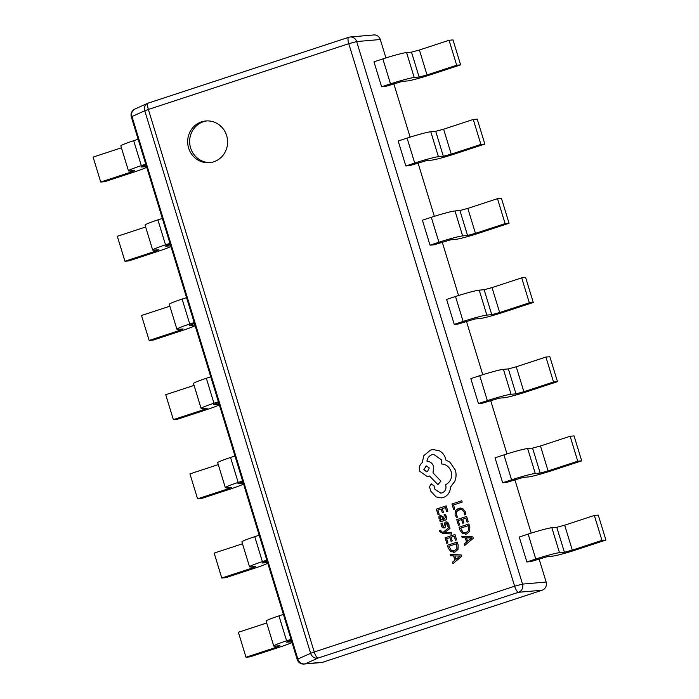 <?xml version="1.0" encoding="UTF-8"?>
<svg xmlns="http://www.w3.org/2000/svg" width="699" height="699" viewBox="0 0 699 699"><rect width="100%" height="100%" fill="white"/><g stroke="black" fill="none" stroke-linecap="round" stroke-linejoin="round"><path stroke-width="1.05" d="M121.434 147.804L93.098 157.1L100.726 182.046L130.39 172.303L129.962 170.914M146.694 167.218A19.607 1.293 -17 0 1 134.322 171.963L104.658 181.705L100.726 182.046M146.03 165.034L140.98 167.026L146.213 166.642A19.607 1.293 -17 0 1 146.51 166.615M138.14 139.232L133.692 140.691A19.607 1.293 163 0 0 120.848 145.908L128.476 170.853A19.607 1.293 163 0 0 129.429 170.958L134.662 170.565L130.39 172.303M145.759 164.178L141.32 165.628A19.607 1.293 163 0 0 128.476 170.853M201.522 121.844A20.944 19.965 -95 0 0 188.066 145.838A20.944 19.965 -95 0 0 209.447 162.692A20.944 19.965 -95 0 0 213.745 161.819A20.944 19.965 -95 0 0 227.201 137.825A20.944 19.965 -95 0 0 205.821 120.971A20.944 19.965 -95 0 0 201.522 121.844M206.808 120.91A20.944 19.965 -95 0 0 203.496 121.678A20.944 19.965 -95 0 0 189.945 145.156A20.944 19.965 -95 0 0 210.434 162.579M452.987 563.586L461.628 556.413L461.209 554.98L450.165 554.272L450.593 555.749L453.59 555.862L454.909 560.17L452.541 562.11L452.987 563.586L461.646 556.413L461.191 554.98L450.165 554.272M446.801 543.324L447.937 542.957L446.644 538.728L449.938 537.645L451.065 541.341L452.218 540.965L451.082 537.269L454.219 536.238L455.433 540.231L456.587 539.855L454.962 534.525L445.097 537.758L446.801 543.324L447.937 542.957L446.644 538.728M451.703 534.053L451.309 532.708L444.782 532.463L449.99 528.409L449.553 526.959L443.402 532.166L441.969 532.018L440.571 531.013L440.492 530.226L439.374 530.593L439.531 531.458L442.581 533.363L451.703 534.053L451.309 532.708L444.782 532.463M444.206 527.972L445.237 527.151L446.425 523.228L447.806 524.337L447.867 526.382L449.081 525.98L448.863 524.128L447.675 522.267L445.927 521.926L444.905 522.66L443.682 526.679L442.284 525.465L442.31 523.105L441.017 523.525L441.218 525.665L442.432 527.631L444.206 527.972L445.254 527.151L445.875 523.726L447.246 523.394M446.346 521.838L447.675 522.267L448.863 524.128L449.081 525.98L447.884 526.373M444.302 519.086L443.341 516.998L440.3 515.294L438.998 516.421L438.972 518.309L440.912 520.161L439.837 520.554L440.23 521.847L444.774 520.362C446.556 519.776 447.168 518.597 446.626 516.823L445.193 514.49L443.979 514.883L445.569 517.024L444.302 519.086L443.367 516.998L440.318 515.294M440.92 515.163L440.3 515.294M469.807 526.915L468.907 523.97L459.051 527.195L459.916 530.043L462.52 533.608L466.687 533.966L469.702 531.257L469.807 526.915L468.907 523.97M453.616 509.44L454.761 509.073L453.502 504.949L462.222 502.092L461.794 500.755L451.947 503.988L453.616 509.44L454.761 509.073L453.502 504.949M456.526 517.478L457.758 517.077L456.264 514.621L456.491 511.624L458.99 509.685L462.275 509.807L464.232 512.262L464.389 514.892L465.744 514.455L465.394 511.869L462.782 508.549L458.483 508.313L455.329 510.803L455.075 514.805L456.526 517.478L457.758 517.077L456.281 514.621L456.508 511.624L460.23 509.422M460.003 507.99L462.782 508.549L465.394 511.869M458.448 525.246L459.575 524.879L458.299 520.65L461.593 519.567L462.721 523.263L463.865 522.887L462.738 519.191L465.866 518.16L467.089 522.153L468.243 521.777L466.609 516.447L456.753 519.68L458.448 525.246L459.593 524.87L458.282 520.65L461.593 519.558M473.302 538.335L472.865 536.902L461.794 536.194L462.249 537.671L465.246 537.784L466.565 542.092L464.188 544.032L464.643 545.5L473.302 538.335L472.847 536.902L461.794 536.194M439.182 514.307L437.889 510.078L441.183 508.994L442.31 512.69L443.454 512.323L442.327 508.619L445.455 507.596L446.678 511.581L447.832 511.205L446.198 505.875L436.333 509.108L438.037 514.674L439.182 514.307L437.871 510.078L441.183 508.994M453.668 552.324L455.04 552.044L458.055 549.335L458.16 544.993L457.26 542.048L447.395 545.281L448.269 548.121L450.872 551.686L455.014 552.044L458.028 549.335L458.142 545.002L457.233 542.048M440.781 493.153L434.988 489.387L433.913 485.622L431.021 484.049L429.509 486.897L430.837 491.24L436.027 496.893L441.279 497.889L443.533 497.435C447.945 495.582 450.252 492.148 450.471 487.142L454.787 481.358C456.264 477.688 456.456 473.957 455.364 470.156L449.938 462.231L445.866 460.003L445.49 458.264C444.459 455.014 442.476 452.568 439.549 450.907L433.083 449.544L430.497 450.077L423.812 455.669L422.248 462.651C419.627 464.818 418.753 467.675 419.627 471.205L427.299 476.578L429.597 476.028L437.897 484.625L440.912 481.13L433.004 472.882L433.695 466.583C432.454 463.28 430.208 461.48 426.958 461.183C427.386 458.011 429.081 455.835 432.052 454.665L433.633 454.341L441.296 459.724L441.436 463.961C446.145 464.25 449.387 466.801 451.17 471.615C452.471 477.548 450.602 481.943 445.569 484.783L445.752 485.368C446.504 488.968 445.272 491.476 442.048 492.9L440.781 493.153L434.97 489.396L433.896 485.622L431.047 484.049M431.51 483.953L431.021 484.049M437.897 484.625L440.929 481.13L433.022 472.882L433.712 466.583C432.471 463.28 430.226 461.48 426.984 461.183C427.412 458.011 429.107 455.835 432.069 454.656L433.625 454.341M322.615 662.276L542.127 590.227L518.509 592.28L318.124 658.047L305.341 663.779L322.615 662.276A6.536 6.23 85 0 1 321.278 662.547L303.995 664.05A6.536 6.23 -95 0 0 305.341 663.779A6.536 5.767 65.9 0 1 297.844 659.035L310.627 653.312A6.536 5.767 65.9 0 0 318.124 658.047A6.536 1.931 71.8 0 1 314.244 651.984L514.63 586.216L348.766 43.688L148.38 109.455L314.244 651.984L310.627 653.312L144.763 110.783L131.98 116.506L297.844 659.035L297.18 659.454L131.316 116.916L131.98 116.506A6.536 5.767 65.9 0 1 134.89 109.044A6.536 6.536 0 0 0 131.316 116.916M381.602 86.772L385.533 86.431L402.336 81.39L407.255 80.962A19.607 1.293 163 0 0 430.96 74.61L460.624 64.876L456.692 65.217L449.064 40.271L419.4 50.005L411.501 52.128L406.573 52.556A19.607 1.293 -17 0 0 382.869 58.908L373.974 61.827L381.602 86.772L390.496 83.854A19.607 1.293 -17 0 1 414.201 77.493L419.12 77.065L427.028 74.95L456.692 65.217M502.668 482.756L506.6 482.415L523.402 477.373L528.322 476.945A19.607 1.293 163 0 0 552.027 470.593L581.69 460.859L577.758 461.2L570.131 436.255L540.467 445.988L532.559 448.111L527.64 448.54A19.607 1.293 -17 0 0 503.935 454.892L495.041 457.819L502.668 482.756L511.563 479.837A19.607 1.293 -17 0 1 535.268 473.485L540.187 473.057L548.095 470.934L577.758 461.2M478.448 403.559L482.389 403.218L499.191 398.177L504.11 397.748A19.607 1.293 163 0 0 527.815 391.396L557.479 381.663L553.538 382.003L545.919 357.058L516.255 366.792L508.348 368.915L503.429 369.343A19.607 1.293 -17 0 0 479.724 375.695L470.829 378.613L478.448 403.559L487.352 400.641A19.607 1.293 -17 0 1 511.056 394.288L515.976 393.86L523.874 391.737L553.538 382.003M454.236 324.362L458.177 324.021L474.979 318.98L479.898 318.552A19.607 1.293 163 0 0 503.603 312.2L533.267 302.466L529.326 302.807L521.699 277.861L492.035 287.595L484.136 289.718L479.217 290.146A19.607 1.293 -17 0 0 455.512 296.498L446.609 299.417L454.236 324.362L463.14 321.444A19.607 1.293 -17 0 1 486.845 315.092L491.764 314.664L499.663 312.54L529.326 302.807M430.025 245.166L433.965 244.825L450.759 239.783L455.687 239.355A19.607 1.293 163 0 0 479.392 233.003L509.055 223.269L505.115 223.61L497.487 198.665L467.823 208.398L459.925 210.521L455.005 210.949A19.607 1.293 -17 0 0 431.3 217.302L422.397 220.22L430.025 245.166L438.928 242.247A19.607 1.293 -17 0 1 462.624 235.895L467.552 235.467L475.451 233.344L505.115 223.61M405.813 165.969L409.745 165.628L426.547 160.587L431.475 160.158A19.607 1.293 163 0 0 455.171 153.806L484.844 144.073L480.903 144.413L473.275 119.468L443.612 129.201L435.713 131.325L430.794 131.753A19.607 1.293 -17 0 0 407.089 138.105L398.185 141.023L405.813 165.969L414.708 163.05A19.607 1.293 -17 0 1 438.413 156.698L443.341 156.27L451.239 154.147L480.903 144.413M526.88 561.952L530.812 561.612L547.614 556.57L552.533 556.142A19.607 1.293 163 0 0 576.238 549.79L605.902 540.056L601.97 540.397L594.342 515.451L564.678 525.194L556.78 527.308L551.852 527.736A19.607 1.293 -17 0 0 528.147 534.088L519.252 537.015L526.88 561.952L535.775 559.034A19.607 1.293 -17 0 1 559.48 552.682L564.399 552.254L572.306 550.13L601.97 540.397M385.918 57.93L380.291 39.511L356.665 41.564L522.529 584.102L546.155 582.049L539.078 558.903M531.196 533.11L514.866 479.706M506.985 453.913L490.654 400.51M482.773 374.716L466.443 321.313M458.553 295.52L442.231 242.116M434.341 216.323L418.011 162.919M410.13 137.126L393.799 83.714M546.155 582.049A6.536 6.23 85 0 1 542.127 590.227M148.441 103.05A6.536 1.931 71.8 0 0 148.31 103.076L348.696 37.309A6.536 6.536 0 0 1 350.164 37.003A6.536 6.23 -95 0 0 348.827 37.283A6.536 1.931 71.8 0 0 348.696 37.309A6.536 1.931 71.8 0 0 348.766 43.688L356.665 41.564A6.536 6.23 -95 0 0 350.164 37.003L373.79 34.95A6.536 6.23 85 0 1 380.291 39.511M145.645 227L117.31 236.297L124.938 261.243L154.601 251.509L154.173 250.111M162.351 218.429L157.904 219.888A19.607 1.293 163 0 0 145.069 225.104L152.688 250.05A19.607 1.293 163 0 0 153.64 250.155L158.883 249.761L154.601 251.509M170.905 246.415A19.607 1.293 -17 0 1 158.533 251.159L128.869 260.902L124.938 261.243M170.241 244.231L165.191 246.223L170.425 245.838A19.607 1.293 -17 0 1 170.722 245.812M169.979 243.374L165.532 244.833A19.607 1.293 163 0 0 152.688 250.05M169.857 306.197L141.521 315.494L149.149 340.439L178.813 330.706L178.385 329.308M186.563 297.625L182.124 299.085A19.607 1.293 163 0 0 169.28 304.301L176.908 329.246A19.607 1.293 163 0 0 177.852 329.351L183.094 328.958L178.813 330.706M195.117 325.612A19.607 1.293 -17 0 1 182.745 330.356L153.081 340.098L149.149 340.439M194.453 323.436L189.403 325.419L194.645 325.035A19.607 1.293 -17 0 1 194.934 325.009M194.191 322.571L189.744 324.03A19.607 1.293 163 0 0 176.908 329.246M194.069 385.394L165.733 394.69L173.361 419.636L203.025 409.902L202.596 408.504M210.775 376.822L206.336 378.281A19.607 1.293 163 0 0 193.492 383.498L201.12 408.443A19.607 1.293 163 0 0 202.063 408.548L207.306 408.164L203.025 409.902M219.329 404.808A19.607 1.293 -17 0 1 206.965 409.553L177.301 419.295L173.361 419.636M218.665 402.633L213.614 404.625L218.857 404.232A19.607 1.293 -17 0 1 219.145 404.205M218.403 401.768L213.964 403.227A19.607 1.293 163 0 0 201.12 408.443M218.28 464.59L189.945 473.887L197.572 498.833L227.236 489.099L226.808 487.701M234.986 456.019L230.548 457.478A19.607 1.293 163 0 0 217.704 462.694L225.331 487.64A19.607 1.293 163 0 0 226.284 487.745L231.518 487.36L227.236 489.099M243.549 484.005A19.607 1.293 -17 0 1 231.177 488.75L201.513 498.492L197.572 498.833M242.876 481.829L237.826 483.822L243.069 483.428A19.607 1.293 -17 0 1 243.366 483.411M242.614 480.964L238.176 482.424A19.607 1.293 163 0 0 225.331 487.64M242.492 543.787L214.156 553.084L221.784 578.029L251.448 568.296L251.028 566.898M259.198 535.216L254.759 536.675A19.607 1.293 163 0 0 241.915 541.891L249.543 566.837A19.607 1.293 163 0 0 250.495 566.941L255.729 566.557L251.448 568.296M267.761 563.202A19.607 1.293 -17 0 1 255.388 567.955L225.725 577.689L221.784 578.029M267.088 561.026L262.046 563.018L267.28 562.625A19.607 1.293 -17 0 1 267.577 562.608M266.826 560.161L262.387 561.62A19.607 1.293 163 0 0 249.543 566.837M266.712 622.984L238.376 632.28L245.996 657.226L275.659 647.492L275.24 646.094M283.418 614.412L278.971 615.871A19.607 1.293 163 0 0 266.127 621.088L273.755 646.033A19.607 1.293 163 0 0 274.707 646.147L279.941 645.754L275.659 647.492M291.972 642.407A19.607 1.293 -17 0 1 279.6 647.152L249.936 656.885L245.996 657.226M291.308 640.223L286.258 642.215L291.492 641.822A19.607 1.293 -17 0 1 291.789 641.804M291.037 639.358L286.599 640.817A19.607 1.293 163 0 0 273.755 646.033M605.902 540.056L598.274 515.111L594.342 515.451M484.844 144.073L477.216 119.127L473.275 119.468M509.055 223.269L501.428 198.324L497.487 198.665M533.267 302.466L525.639 277.52L521.699 277.861M557.479 381.663L549.851 356.717L545.919 357.058M581.69 460.859L574.062 435.914L570.131 436.255M460.624 64.876L453.004 39.93L449.064 40.271M148.223 103.111A6.536 5.767 65.9 0 0 147.672 103.321A6.536 5.767 65.9 0 0 144.763 110.783L148.38 109.455A6.536 1.931 71.8 0 1 148.31 103.076A6.536 6.536 0 0 0 147.672 103.321L134.89 109.044M453.476 504.958L462.222 502.092L461.794 500.755M464.389 514.892L465.744 514.455M465.717 514.455L465.377 511.878M462.721 523.263L463.865 522.887M463.848 522.887L462.721 519.191L465.866 518.16M467.089 522.153L468.243 521.777M468.216 521.777L466.591 516.447M465.342 534.246L466.67 533.966L469.684 531.257L469.789 526.924M468.164 525.674L460.58 528.164L463 532.411L466.207 532.568L468.627 530.532L468.164 525.674L460.597 528.164L463.026 532.402L465.036 532.821M464.643 545.5L473.284 538.335M466.486 537.837L467.544 541.314L471.79 537.985L466.486 537.837L467.561 541.297M471.79 537.985L471.047 538.047M471.808 537.985L471.065 538.047L471.808 537.985M438.037 514.674L439.164 514.307M442.31 512.69L443.454 512.323M443.437 512.323L442.327 508.619M442.31 508.619L445.455 507.588M446.678 511.581L447.832 511.205M447.806 511.205L446.18 505.884M440.23 521.847L444.756 520.371C446.539 519.785 447.15 518.597 446.609 516.823L445.193 514.49M440.798 516.578L441.82 516.631L440.099 517.225L440.082 518.317L441.086 519.532L443.367 519.401L441.794 516.631L440.117 517.225L440.099 518.317L441.104 519.532L442.712 519.619M442.135 519.733L442.685 519.619M443.446 526.731L442.257 525.465L442.292 523.105M446.425 523.228L447.229 523.402M444.756 532.463L445.394 532.428L444.774 532.428M444.747 532.428L445.298 532.079M445.28 532.079L449.99 528.409L449.527 526.967M443.402 532.166L441.951 532.018L440.466 530.235M446.626 538.728L449.938 537.645M451.065 541.341L452.218 540.965L451.065 537.269L454.21 536.238M455.433 540.231L456.587 539.855L454.935 534.534M456.517 543.752L448.924 546.242L451.353 550.489L454.551 550.655L456.98 548.61L456.517 543.752M456.517 543.761L448.941 546.242L451.371 550.48L453.389 550.899M454.831 555.915L455.897 559.392L460.152 556.098L454.831 555.915M460.134 556.063L459.418 556.124M454.857 555.923L455.914 559.375M441.279 497.889L443.507 497.435C447.919 495.582 450.235 492.148 450.453 487.142L454.761 481.358C456.246 477.688 456.438 473.957 455.346 470.165L449.92 462.231L445.848 460.003L445.473 458.264C444.442 455.023 442.458 452.568 439.522 450.916L433.083 449.544M427.299 476.578L429.57 476.028M426.285 465.857L423.821 469.745L427.412 471.72L429.265 467.954L426.276 465.857L423.804 469.745L426.809 471.851M146.213 166.642L145.75 165.13M141.32 165.628L133.692 140.691M165.532 244.833L157.904 219.888M170.425 245.838L169.971 244.327M189.744 324.03L182.124 299.085M194.645 325.035L194.182 323.523M213.964 403.227L206.336 378.281M218.857 404.232L218.394 402.72M238.176 482.424L230.548 457.478M243.069 483.428L242.605 481.917M262.387 561.62L254.759 536.675M267.28 562.625L266.817 561.114M286.599 640.817L278.971 615.871M291.492 641.822L291.029 640.31M572.306 550.13L564.678 525.194M535.775 559.034L528.147 534.088M559.48 552.682L551.852 527.736M564.399 552.254L556.78 527.308M451.239 154.147L443.612 129.201M414.708 163.05L407.089 138.105M438.413 156.698L430.794 131.753M443.341 156.27L435.713 131.325M475.451 233.344L467.823 208.398M438.928 242.247L431.3 217.302M462.624 235.895L455.005 210.949M467.552 235.467L459.925 210.521M499.663 312.54L492.035 287.595M463.14 321.444L455.512 296.498M486.845 315.092L479.217 290.146M491.764 314.664L484.136 289.718M523.874 391.737L516.255 366.792M487.352 400.641L479.724 375.695M511.056 394.288L503.429 369.343M515.976 393.86L508.348 368.915M548.095 470.934L540.467 445.988M511.563 479.837L503.935 454.892M535.268 473.485L527.64 448.54M540.187 473.057L532.559 448.111M427.028 74.95L419.4 50.005M390.496 83.854L382.869 58.908M414.201 77.493L406.573 52.556M419.12 77.065L411.501 52.128M514.63 586.216A6.536 1.931 71.8 0 0 518.509 592.28A6.536 6.23 85 0 0 522.529 584.102L514.63 586.216M297.18 659.454A6.536 6.536 0 0 0 303.995 664.05"/></g></svg>
